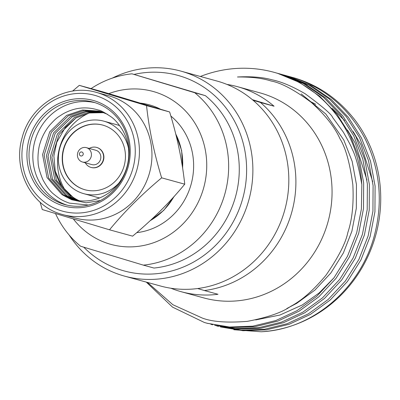 <?xml version="1.0" encoding="UTF-8"?>
<svg xmlns="http://www.w3.org/2000/svg" width="400" height="400" viewBox="0 0 400 400"><rect width="100%" height="100%" fill="white"/><g stroke="black" fill="none" stroke-linecap="round" stroke-linejoin="round"><path stroke-width="0.6" d="M81.895 152.02A2.045 1.92 -74.6 0 0 79.475 153.425A2.045 1.92 -74.6 0 0 80.73 155.935A2.045 1.92 -74.6 0 0 83.15 154.53A2.045 1.92 -74.6 0 0 81.895 152.02M86.55 147.705A7.44 6.985 -74.6 0 0 86.4 147.66A7.44 6.985 -74.6 0 0 77.715 152.9A7.44 6.985 -74.6 0 0 82.3 161.965A7.44 6.985 -74.6 0 0 82.45 162.01A7.44 6.985 -74.6 0 0 91.135 156.77A7.44 6.985 -74.6 0 0 86.55 147.705M91.22 167.475A10.385 9.745 -74.6 0 0 91.355 167.51A10.385 9.745 -74.6 0 0 103.475 160.195A10.385 9.745 -74.6 0 0 97.075 147.545A10.385 9.745 -74.6 0 0 96.865 147.485A10.385 9.745 -74.6 0 0 96.725 147.45M85.305 162.795A10.385 9.745 -74.6 0 0 90.87 167.375A10.385 9.745 -74.6 0 0 91.08 167.435A10.385 9.745 -74.6 0 0 103.2 160.12A10.385 9.745 -74.6 0 0 96.805 147.47A10.385 9.745 -74.6 0 0 96.59 147.41A10.385 9.745 -74.6 0 0 89.255 148.445M83.755 247.19A101.4 95.16 -74.6 0 0 122.04 270.32A101.4 95.16 -74.6 0 0 242.13 200.6A101.4 95.16 -74.6 0 0 179.975 75.98A101.4 95.16 -74.6 0 0 134.085 74.405M112.325 78.11A106.305 99.765 105.4 0 1 180.835 71.1A106.305 99.765 105.4 0 1 183.01 71.725A106.305 99.765 105.4 0 1 248.51 201.22A106.305 99.765 105.4 0 1 124.45 276.095A106.305 99.765 105.4 0 1 122.275 275.47A106.305 99.765 105.4 0 1 69.165 235.035M124.45 276.095L160.385 285.98A106.305 99.765 -74.6 0 0 284.45 211.105A106.305 99.765 -74.6 0 0 218.95 81.61A106.305 99.765 -74.6 0 0 216.775 80.985L180.835 71.1M103.415 125.295A33.525 31.465 -74.6 0 0 102.73 125.095A33.525 31.465 -74.6 0 0 63.6 148.71A33.525 31.465 -74.6 0 0 84.26 189.55A33.525 31.465 -74.6 0 0 84.945 189.75A33.525 31.465 -74.6 0 0 124.07 166.135A33.525 31.465 -74.6 0 0 103.415 125.295M102.865 125.135A33.525 31.465 -74.6 0 0 63.85 148.86A33.525 31.465 -74.6 0 0 84.53 189.625A33.525 31.465 -74.6 0 0 85.08 189.785M140.47 103.13A65.42 61.395 105.4 0 1 150.64 105.215A65.42 61.395 105.4 0 1 160.395 109.155M170.835 116.03A65.42 61.395 105.4 0 1 190.84 185.27A65.42 61.395 105.4 0 1 136.72 232.66M128.47 148.16A37.615 35.3 -74.6 0 0 104.58 121.375A37.615 35.3 -74.6 0 0 103.815 121.155A37.615 35.3 -74.6 0 0 59.915 147.65A37.615 35.3 -74.6 0 0 83.09 193.47A37.615 35.3 -74.6 0 0 83.86 193.69L96.93 197.285A37.615 35.3 -74.6 0 0 99.64 197.91M119.655 125.645A37.615 35.3 -74.6 0 0 117.65 124.97A37.615 35.3 -74.6 0 0 116.88 124.75L103.815 121.155M83.86 193.69A37.615 35.3 -74.6 0 0 118.86 183.095M73.335 218.955A79.32 74.44 -74.6 0 0 109.29 243.92A79.32 74.44 -74.6 0 0 203.23 189.38A79.32 74.44 -74.6 0 0 154.61 91.895A79.32 74.44 -74.6 0 0 108.81 93.63M55.51 213.57A96.495 90.56 105.4 0 0 80.585 246.225L143.355 265.135A96.495 90.56 105.4 0 0 224.38 195.6A96.495 90.56 105.4 0 0 194.75 92.735L131.98 73.825L205.37 95.655A96.495 90.56 105.4 0 1 235 198.525A96.495 90.56 105.4 0 1 153.975 268.055L143.355 265.135M91.71 164.555A7.44 6.985 -74.6 0 0 91.865 164.6A7.44 6.985 -74.6 0 0 100.545 159.355A7.44 6.985 -74.6 0 0 95.96 150.29A7.44 6.985 -74.6 0 0 95.81 150.25A7.44 6.985 -74.6 0 0 95.655 150.21M194.75 92.735L205.37 95.655M91.07 88.595A96.495 90.56 105.4 0 1 131.98 73.825M89.225 112.99A52.335 49.115 -74.6 0 0 65.28 190.425M79.255 200.735A46.12 43.285 105.4 0 1 55.265 171.105L53.87 155.985L56.765 142.28L65.31 127.42L75.86 118.01M95.125 102.695A53.155 49.885 -74.6 0 0 34.85 141.195A53.155 49.885 -74.6 0 0 66.955 205.11M100.54 200.48L86.155 202.81L71.76 199.76L66.805 197.255A46.12 43.285 -74.6 0 0 72.11 199.27A46.12 43.285 -74.6 0 0 73.055 199.54A46.12 43.285 -74.6 0 0 120.25 181.175A46.12 43.285 -74.6 0 0 121.62 128.595C118.225 123.395 114.885 119.595 111.595 117.18C104.74 112.55 100.35 110.17 98.425 110.055C86.09 106.335 74.955 107.355 63.125 113.825C56.93 117.825 56.555 117.695 49.8 125.035C42.81 133.39 40.14 142.835 40.15 143.005C38.195 148.32 37.66 157.91 38.12 161.88C38.035 165.935 39.65 171.93 42.97 179.87C46.815 186.88 50.465 191.695 53.93 194.31C59.255 198.575 61.8 200.45 69.35 203.135L88.485 205.03M62.94 205.73A54.79 51.42 105.4 0 1 29.355 138.395A54.79 51.42 105.4 0 1 94.24 100.725A54.79 51.42 105.4 0 1 127.825 168.06A54.79 51.42 105.4 0 1 62.94 205.73M94.32 102.445A53.155 49.885 -74.6 0 0 93.23 102.13A53.155 49.885 -74.6 0 0 31.2 139.57A53.155 49.885 -74.6 0 0 63.95 204.315A53.155 49.885 -74.6 0 0 65.04 204.63A53.155 49.885 -74.6 0 0 127.07 167.19A53.155 49.885 -74.6 0 0 94.32 102.445M75.395 218.08A63.375 59.475 -74.6 0 0 149.355 173.44A63.375 59.475 -74.6 0 0 110.305 96.24A63.375 59.475 -74.6 0 0 109.01 95.87L96.485 92.425A63.375 59.475 105.4 0 1 97.785 92.795A63.375 59.475 105.4 0 1 136.83 169.995A63.375 59.475 105.4 0 1 62.87 214.635A63.375 59.475 105.4 0 1 61.575 214.26L75.395 218.08M40.12 202.215L42.27 209.545L109.51 229.805C124.305 211.825 141.68 194.5 161.64 177.835C154.08 153.125 149.045 129.05 146.535 105.61L79.295 85.355L72.565 91.115M79.295 85.355L102.39 91.71L169.63 111.965C177.19 136.675 182.225 160.75 184.74 184.19C169.94 202.165 152.565 219.485 132.605 236.155L109.51 229.805M76.955 200.41L69.64 196.68L54.795 179.73L50.295 156.775L57.44 133.985L74.395 117.495L88.195 112.44L103.175 112.355M103.95 112.665L89.385 112.96L75.995 117.935L59.04 134.425L51.9 157.215L56.395 180.17L71.245 197.12L77.785 200.545M74.97 200.015L65.775 195.615L50.93 178.665L46.43 155.71L53.57 132.92L70.53 116.43L85.33 111.205L101.28 111.685M102.065 111.955L86.52 111.715L72.13 116.87L55.175 133.365L48.035 156.15L52.53 179.11L67.38 196.055L75.79 200.19M66.805 197.255L61.91 194.55L47.06 177.605L42.565 154.65L49.705 131.86L66.66 115.365L82.47 109.995L99.36 111.11L107.55 114.32M100.96 111.55L84.075 110.435L68.265 115.805L51.31 132.3L44.165 155.09L48.665 178.045L63.51 194.99L73.815 199.74M78.97 200.705L73.505 197.74L62.04 186.58L55.265 171.105M169.63 111.965L146.535 105.61M184.74 184.19L161.64 177.835M310.155 101.46A112.85 105.905 105.4 0 1 315.755 104.335M233.81 329.745L261.2 331.765A129.855 121.87 -74.6 0 0 368.935 254.215A129.855 121.87 -74.6 0 0 354.885 119.92C338.75 99.31 318.73 85.355 294.835 78.065L288.29 76.25M181.075 291.675L203.63 297.88A106.305 99.765 -74.6 0 0 327.69 223A106.305 99.765 -74.6 0 0 262.195 93.505A106.305 99.765 -74.6 0 0 260.02 92.88L237.465 86.675A106.305 99.765 105.4 0 1 239.64 87.305A106.305 99.765 105.4 0 1 274.045 106.21L260.435 102.465A106.305 99.765 105.4 0 1 291.19 214.21A106.305 99.765 105.4 0 1 204.365 290.535L217.98 294.28A106.305 99.765 105.4 0 1 181.075 291.675A106.305 99.765 105.4 0 1 178.9 291.045A106.305 99.765 105.4 0 1 170.895 288.235M200.375 76.475A129.855 121.87 105.4 0 1 274.105 72.33A129.855 121.87 105.4 0 1 276.76 73.095A129.855 121.87 105.4 0 1 361.835 184.62C358.86 167.425 355.55 155.4 351.9 148.555C351.655 147.245 348.805 141.79 343.36 132.19L332.56 117.36C331.635 114.42 322.485 106.54 305.115 93.725C292.32 86.31 281.275 81.67 271.98 79.8C262.945 77.25 251.45 76.31 237.49 76.985C251.22 76.84 262.425 78.185 271.11 81.015C281.185 82.83 294.615 89.985 311.4 102.49C325.43 115.3 334.98 127.445 340.05 138.915C345.53 147.555 349.79 162.78 352.83 184.59C353.83 203.695 352.17 219.655 347.855 232.455C345.79 242.82 338.5 257.07 325.985 275.215C313.565 290.15 301.795 300.53 290.68 306.36C282.13 312.46 267.68 317.46 247.325 321.36C227.26 322.94 212.28 321.855 202.395 318.1L172.88 304.73L147.465 282.43M274.105 72.33L277.68 73.35L299.705 82.535L319.87 96.37L336.95 114.19L350.045 134.85L359.045 157.89L363.665 182.94L363.5 208.58L358.705 233.335L349.515 256.765L335.985 278.38L318.79 296.855L299.01 311.23L277.79 321.11L254.895 326.71L231.535 327.575L206.975 323.225L229.525 327.02L252.885 326.155L275.785 320.56L297.005 310.675L316.78 296.305L333.975 277.825L347.505 256.215L356.7 232.785L361.38 209.135L361.835 184.62M207.98 323.495L206.345 323.015M146.295 282.105L172.54 307.125L204.34 322.465L206.975 323.225M261.2 331.765C312.185 329.465 359.265 289.48 373.85 237.5C383.28 203.145 380.39 170.315 365.19 139.015C349.035 108.27 324.915 87.77 292.825 77.515L290.15 76.745M284.43 75.17L289.115 76.495L311.135 85.68L331.305 99.515L348.385 117.335L361.48 137.995L370.48 161.04L375.1 186.085L374.935 211.725L370.14 236.48L360.95 259.91L347.42 281.525L330.225 300L310.445 314.375L289.225 324.255L266.325 329.855L242.965 330.72L220.42 326.92L240.96 330.165L264.32 329.3L287.22 323.705L308.44 313.82L328.215 299.45L345.41 280.975L358.94 259.36L368.135 235.93L372.93 211.175L373.09 185.535L368.47 160.485L359.47 137.445L346.375 116.78L329.3 98.965L309.13 85.125L287.11 75.94L282.575 74.675M216.56 325.845L218.41 326.37M278.715 73.6L283.4 74.92L305.42 84.105L325.59 97.945L342.665 115.76L355.765 136.425L364.76 159.465L369.38 184.515L369.22 210.155L364.425 234.91L355.23 258.34L341.7 279.95L324.505 298.43L304.73 312.8L283.51 322.685L260.61 328.28L237.25 329.145L214.7 325.35L235.24 328.595L258.6 327.73L281.5 322.13L302.72 312.25L322.5 297.875L339.695 279.4L353.225 257.785L362.415 234.355L367.21 209.6L367.375 183.96L362.755 158.915L353.755 135.87L340.66 115.21L323.58 97.39L303.41 83.555L281.39 74.37L276.855 73.105M210.84 324.27L212.695 324.795M226.955 84.425A106.305 99.765 105.4 0 1 237.465 86.675M197.67 288.54L204.365 290.535M260.435 102.465L253.065 100.265M274.045 106.21L252.365 99.675M372.7 181.71L360.97 144.77L353.205 131.615M344.57 120.5L332.155 108.42M366.98 180.135L355.255 143.195L347.485 130.045M255.71 319.92L279.965 315.03L302.4 304.925L319.195 292.925L334.075 277.7M286.845 308.515L296.685 303.355L314.98 290.045L330.885 272.94L343.395 252.925L351.89 231.235L356.315 208.315L356.45 184.575L352.165 161.385L343.82 140.05L325.8 113.985L301.19 93.9M61.42 210.825A60.105 56.405 -74.6 0 0 132.6 169.5A60.105 56.405 -74.6 0 0 95.76 95.63A60.105 56.405 -74.6 0 0 24.58 136.96A60.105 56.405 -74.6 0 0 61.42 210.825M150.28 220.6A63.375 59.475 -74.6 0 0 173.845 196.775M182.58 167.815A63.375 59.475 -74.6 0 0 175.765 134.085M91.355 167.51L91.08 167.435M82.45 162.01L91.865 164.6M86.4 147.66L95.81 150.25M96.865 147.485L96.59 147.41M175.655 133.635L181.625 150.535L182.71 168.68M174.43 196.13L163.81 210.295L149.96 220.9M96.485 92.425C65.97 83.12 30.315 104.83 22.13 137.73C12.55 169.68 31.29 206.005 61.565 214.255"/></g></svg>
